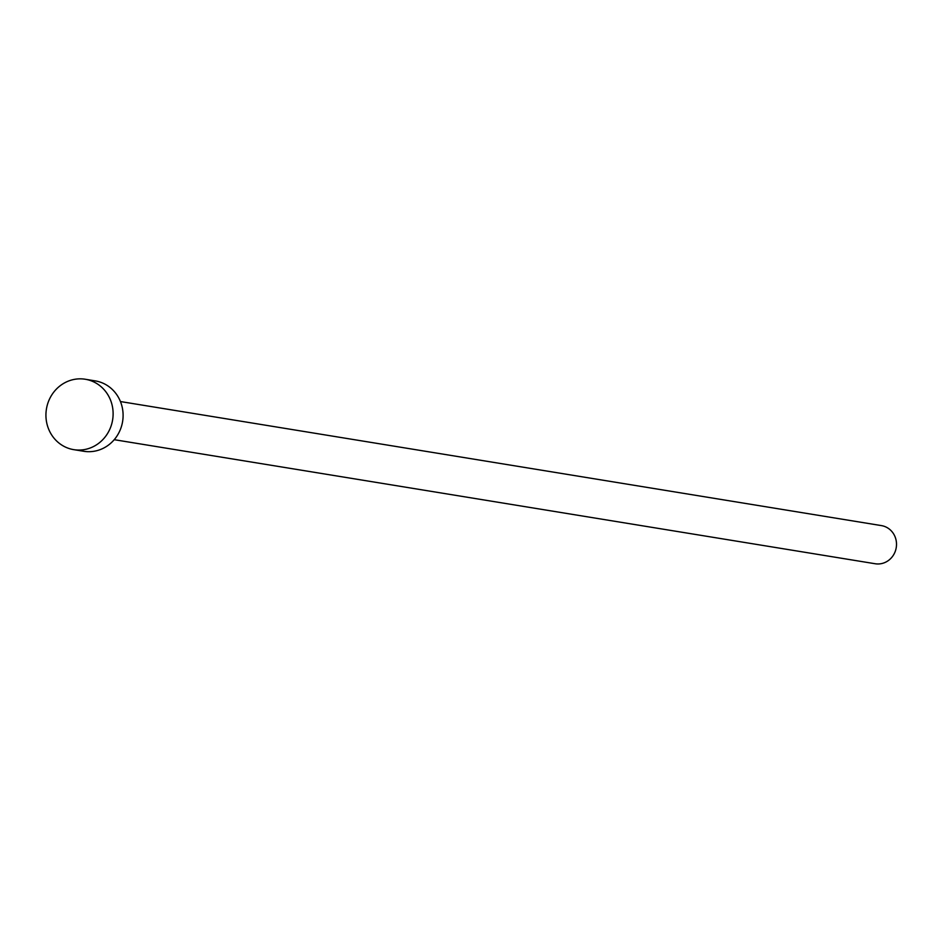 <?xml version="1.0" encoding="UTF-8"?>
<svg xmlns="http://www.w3.org/2000/svg" width="943" height="943" viewBox="0 0 943 943"><rect width="100%" height="100%" fill="white"/><g stroke="black" fill="none" stroke-linecap="round" stroke-linejoin="round"><path stroke-width="1.41" d="M120.445 401.553L881.422 525.605A19.32 18.165 99.3 0 1 884.876 526.548A19.32 18.165 99.3 0 1 895.85 549.463A19.32 18.165 99.3 0 1 875.21 563.749L114.221 439.686M85.259 379.251L95.243 380.889A35.669 33.535 99.3 0 1 101.62 382.622A35.669 33.535 99.3 0 1 121.883 424.916A35.669 33.535 99.3 0 1 83.774 451.284L73.79 449.658A35.669 33.535 99.3 0 1 67.413 447.925A35.669 33.535 99.3 0 1 47.15 405.62A35.669 33.535 99.3 0 1 85.259 379.251A35.669 33.535 99.3 0 1 91.636 380.996A35.669 33.535 99.3 0 1 111.899 423.289A35.669 33.535 99.3 0 1 73.79 449.658"/></g></svg>
